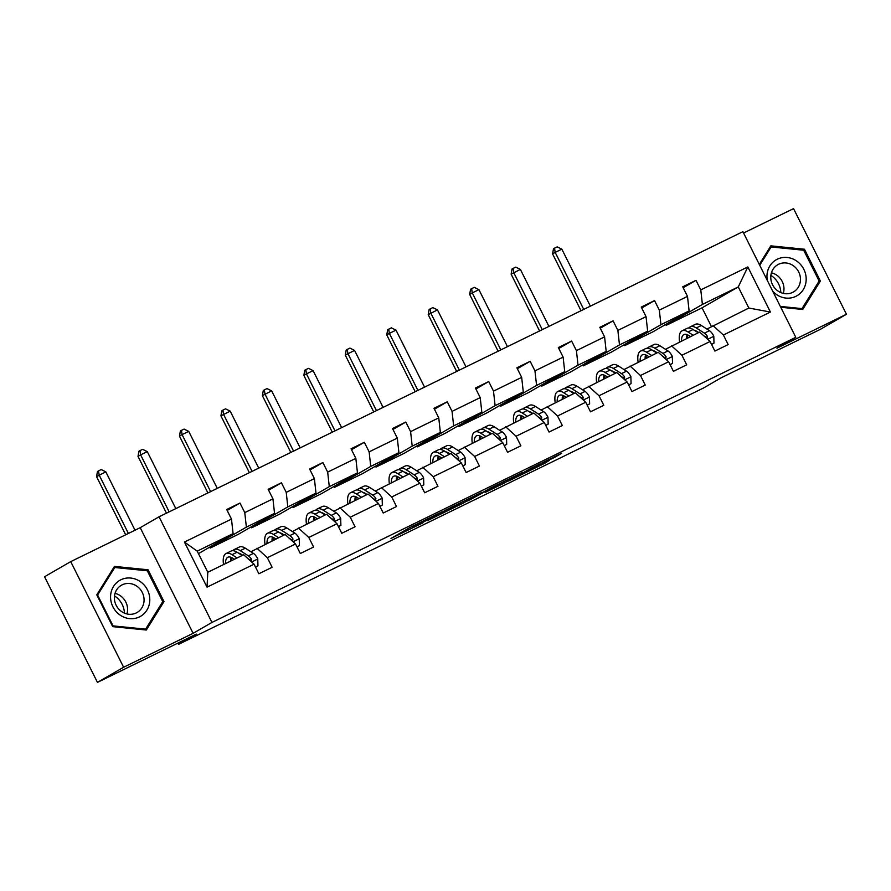<?xml version="1.0" encoding="UTF-8"?>
<svg xmlns="http://www.w3.org/2000/svg" width="891" height="891" viewBox="0 0 891 891"><rect width="100%" height="100%" fill="white"/><g stroke="black" fill="none" stroke-linecap="round" stroke-linejoin="round"><path stroke-width="1.34" d="M442.125 511.746L409.671 527.628L390.982 538.442L423.013 522.794L412.644 527.606L432.569 517.27L424.361 520.778L442.125 511.746M97.453 682.383L44.55 576.744L70.723 561.62L123.615 667.259L97.453 682.383L196.31 634.102L178.512 644.382L703.634 387.941L721.42 377.661L820.277 329.38L846.45 314.256L793.547 208.617L743.573 233.019M554.358 457.529L561.597 453.341L530.813 468.365L508.494 481.051L544.679 463.342L549.368 460.402L514.976 477.665L527.672 470.281L554.358 457.529L554.091 457.005M123.615 667.259L193.113 633.323L211.958 622.43L795.797 337.31L776.952 348.192L846.45 314.256M482.053 492.278L446.057 509.852L427.368 520.678L463.565 502.958L482.031 492.222M490.25 488.179L522.817 472.341L504.128 483.156L485.539 492.266L493.425 487.667L482.911 492.745L467.686 501.009L490.25 488.179M706.919 329.057L748.852 308.041L770.414 312.039L723.381 335.005L728.17 344.572L714.883 351.065L710.082 341.498L681.916 355.253L686.705 364.82L673.418 371.313L668.629 361.746L640.462 375.501L645.251 385.068L631.964 391.55L627.175 381.994L599.008 395.749L603.797 405.305L590.51 411.798L585.721 402.231L557.554 415.986L562.344 425.553L549.056 432.046L544.267 422.479L516.089 436.234L520.879 445.801L507.592 452.294L502.802 442.727L474.636 456.482L479.425 466.049L466.138 472.531L461.349 462.975L433.182 476.73L437.971 486.297L424.684 492.779L419.895 483.212L391.728 496.978L396.517 506.534L383.23 513.027L378.441 503.46L350.263 517.214L355.052 526.781L341.765 533.275L336.976 523.708L308.809 537.462L313.599 547.029L300.312 553.523L295.522 543.956L267.356 557.71L272.145 567.277L258.858 573.759L254.069 564.192L207.035 587.169L184.437 542.062L231.482 519.085L226.682 509.518L239.98 503.036L244.769 512.603L272.936 498.837L268.146 489.282L281.433 482.788L286.223 492.355L314.389 478.601L309.6 469.034L322.887 462.54L327.676 472.107L355.843 458.353L351.054 448.786L364.341 442.292L369.13 451.86L397.308 438.105L392.508 428.538L405.795 422.056L410.595 431.612L438.762 417.857L433.973 408.29L447.26 401.808L452.049 411.375L480.216 397.62L475.426 388.053L488.714 381.56L493.503 391.127L521.669 377.372L516.88 367.805L530.167 361.312L534.956 370.879L563.123 357.124L558.334 347.557L571.621 341.075L576.421 350.631L604.588 336.876L599.799 327.309L613.086 320.827L617.875 330.394L646.042 316.628L641.253 307.072L654.54 300.579L659.329 310.146L687.496 296.391L682.706 286.824L695.994 280.331L700.783 289.898L747.827 266.932L770.414 312.039M712.978 325.56L723.381 335.005M211.958 622.43L159.055 516.791L742.894 231.671L795.797 337.31M624.725 345.608L660.933 324.68L689.111 310.914L652.891 331.853L624.725 345.608L624.257 344.683M689.111 310.914L687.496 296.391M660.933 324.68L659.329 310.146M665.454 349.305L699.691 332.042L710.082 341.498M671.513 345.808L681.916 355.253M583.26 365.856L619.479 344.917L647.646 331.162L611.438 352.101L583.26 365.856L582.803 364.931M647.646 331.162L646.042 316.628M619.479 344.917L617.875 330.394M624.001 369.553L658.226 352.29L668.629 361.746M630.06 366.045L640.462 375.501M541.806 386.104L578.025 365.165L606.192 351.41L569.973 372.338L541.806 386.104L541.349 385.179M606.192 351.41L604.588 336.876M578.025 365.165L576.421 350.631M582.547 389.801L616.772 372.538L627.175 381.994M588.606 386.293L599.008 395.749M500.352 406.341L536.571 385.413L564.738 371.658L528.519 392.586L500.352 406.341L499.884 405.416M564.738 371.658L563.123 357.124M536.571 385.413L534.956 370.879M541.093 410.038L575.319 392.786L585.721 402.231M547.152 406.541L557.554 415.986M458.898 426.589L495.106 405.661L523.284 391.906L487.065 412.834L458.898 426.589L458.431 425.664M523.284 391.906L521.669 377.372M495.106 405.661L493.503 391.127M499.628 430.286L533.865 413.034L544.267 422.479M505.687 426.789L516.089 436.234M417.434 446.837L453.653 425.898L481.819 412.143L445.611 433.082L417.434 446.837L416.977 445.912M481.819 412.143L480.216 397.62M453.653 425.898L452.049 411.375M458.174 450.534L492.4 433.271L502.802 442.727M464.233 447.026L474.636 456.482M375.98 467.084L412.199 446.146L440.366 432.391L404.146 453.33L375.98 467.084L375.523 466.16M440.366 432.391L438.762 417.857M412.199 446.146L410.595 431.612M416.721 470.782L450.946 453.519L461.349 462.975M422.78 467.274L433.182 476.73M334.526 487.321L370.745 466.394L398.912 452.639L362.693 473.567L334.526 487.321L334.058 486.408M398.912 452.639L397.308 438.105M370.745 466.394L369.13 451.86M375.267 491.019L409.492 473.767L419.895 483.212M381.326 487.522L391.728 496.978M293.072 507.569L329.28 486.642L357.458 472.887L321.239 493.814L293.072 507.569L292.604 506.645M357.458 472.887L355.843 458.353M329.28 486.642L327.676 472.107M333.802 511.267L368.039 494.015L378.441 503.46M339.861 507.77L350.263 517.214M251.607 527.817L287.826 506.89L315.993 493.124L279.785 514.062L251.607 527.817L251.151 526.893M315.993 493.124L314.389 478.601M287.826 506.89L286.223 492.355M292.348 531.515L326.574 514.252L336.976 523.708M298.407 528.018L308.809 537.462M210.153 548.065L246.373 527.127L274.539 513.372L238.32 534.31L210.153 548.065L209.697 547.141M274.539 513.372L272.936 498.837M246.373 527.127L244.769 512.603M250.894 551.763L285.12 534.5L295.522 543.956M256.953 548.255L267.356 557.71M184.437 542.062L197.212 551.139L233.086 533.62L198.459 553.634M233.086 533.62L231.482 519.085M193.113 633.323L140.21 527.684L70.723 561.62M140.21 527.684L159.055 516.791M177.877 643.102L178.512 644.382M748.852 308.041L738.271 286.913L702.398 304.432L666.178 325.36L665.711 324.435M711.386 326.474L702.052 307.84L738.271 286.913L747.827 266.932M197.212 551.139L207.792 572.267L243.666 554.748L254.069 564.192M702.052 307.84L666.178 325.36M207.792 572.267L207.035 587.169M702.398 304.432L700.783 289.898M227.149 510.443L239.98 503.036M268.603 490.195L281.433 482.788M310.068 469.958L322.887 462.54M351.522 449.71L364.341 442.292M392.976 429.462L405.795 422.056M434.429 409.214L447.26 401.808M475.883 388.977L488.714 381.56M517.348 368.729L530.167 361.312M558.802 348.481L571.621 341.075M600.256 328.233L613.086 320.827M641.709 307.996L654.54 300.579M683.174 287.748L695.994 280.331M148.062 569.783L114.46 566.398L96.774 594.832L112.712 626.64L146.313 630.026L164 601.592L148.062 569.783L146.469 570.708M780.75 307.261L802.713 309.478L820.388 281.044L804.462 249.235L770.849 245.849L759.299 264.427M451.124 507.413L432.213 518.194L448.875 509.808L460.591 502.981L451.069 507.313M501.02 483.301L482.577 492.723L501.02 483.301M162.051 602.717L164 601.592M802.869 250.148L804.462 249.235M818.45 282.169L820.388 281.044M255.494 567.044L257.967 565.841L257.766 558.835A8.464 3.196 -116 0 0 253.423 553.378L245.303 548.188A24.436 9.233 -116 0 0 239.334 547.041L234.288 549.502A24.436 9.233 -116 0 0 232.896 550.694M237.129 557.944L232.016 554.681A24.436 9.233 -116 0 0 226.047 553.523A24.436 9.233 -116 0 0 223.541 564.571M234.444 559.247L232.829 558.212A20.281 7.663 -116 0 0 227.873 557.254A20.281 7.663 -116 0 0 225.523 563.602M255.539 567.144L257.967 565.841M251.117 561.519L251.518 559.236A8.464 3.196 -116 0 0 248.366 555.839L240.258 550.66A24.436 9.233 -116 0 0 234.288 549.502M231.471 557.476A24.436 9.233 -116 0 0 231.783 560.55M233.765 559.581A20.281 7.663 64 0 1 233.765 558.813M238.309 552.999A20.281 7.663 64 0 1 241.071 554.191L242.686 555.227M226.047 553.523L231.103 551.061A24.436 9.233 64 0 1 237.073 552.22L242.174 555.472M231.014 557.298A20.281 7.663 -116 0 0 230.58 561.141M247.765 558.468L249.179 559.37A4.31 1.626 64 0 1 250.015 560.105L251.518 559.236M135.031 530.212L105.817 471.851L96.551 476.618L125.676 534.778M128.393 533.453L99.168 475.103L98.522 470.871L101.173 469.568L105.817 471.851M96.551 476.618L97.475 471.473L98.522 470.871M296.948 546.807L299.421 545.593L299.22 538.587A8.464 3.196 -116 0 0 294.876 533.13L286.768 527.951A24.436 9.233 -116 0 0 280.799 526.793L275.742 529.254A24.436 9.233 -116 0 0 274.35 530.446M278.582 537.696L273.481 534.433A24.436 9.233 -116 0 0 267.512 533.275A24.436 9.233 -116 0 0 265.006 544.323M275.898 538.999L274.283 537.975A20.281 7.663 -116 0 0 269.327 537.006A20.281 7.663 -116 0 0 266.988 543.354M297.004 546.896L299.421 545.593M292.582 541.283L292.972 538.988A8.464 3.196 -116 0 0 289.82 535.591L281.712 530.412A24.436 9.233 -116 0 0 275.742 529.254M272.936 537.228A24.436 9.233 -116 0 0 273.236 540.302M275.219 539.333A20.281 7.663 64 0 1 275.219 538.565M279.763 532.762A20.281 7.663 64 0 1 282.525 533.943L284.14 534.979M267.512 533.275L272.557 530.813A24.436 9.233 64 0 1 278.527 531.972L283.628 535.235M272.479 537.05A20.281 7.663 -116 0 0 272.033 540.893M289.219 538.22L290.633 539.133A4.31 1.626 64 0 1 291.468 539.857L292.972 538.988M175.817 508.605L147.271 451.614L140.622 454.856L138.005 456.37L166.461 513.171M169.167 511.846L140.622 454.856L139.976 450.623L142.638 449.331L147.271 451.614M138.005 456.37L138.929 451.225L139.976 450.623M338.402 526.559L340.885 525.345L340.674 518.339A8.464 3.196 -116 0 0 336.33 512.882L328.222 507.703A24.436 9.233 -116 0 0 322.252 506.545L317.207 509.006A24.436 9.233 -116 0 0 315.804 510.198M320.036 517.448L314.935 514.185A24.436 9.233 -116 0 0 308.965 513.038A24.436 9.233 -116 0 0 306.459 524.086M317.363 518.762L315.737 517.727A20.281 7.663 -116 0 0 310.781 516.769A20.281 7.663 -116 0 0 308.442 523.117M338.457 526.659L340.885 525.345M334.036 521.035L334.426 518.74A8.464 3.196 -116 0 0 331.285 515.343L323.177 510.164A24.436 9.233 -116 0 0 317.207 509.006M314.389 516.992A24.436 9.233 -116 0 0 314.69 520.054M316.684 519.085A20.281 7.663 64 0 1 316.673 518.317M321.217 512.514A20.281 7.663 64 0 1 323.979 513.706L325.594 514.731M308.965 513.038L314.011 510.565A24.436 9.233 64 0 1 319.98 511.724L325.092 514.987M313.933 516.802A20.281 7.663 -116 0 0 313.487 520.645M330.672 517.983L332.087 518.885A4.31 1.626 64 0 1 332.922 519.609L334.426 518.74M217.27 488.357L188.725 431.367L182.087 434.608L179.47 436.122L207.915 492.935M210.621 491.609L182.087 434.608L181.43 430.375L184.092 429.083L188.725 431.367M179.47 436.122L180.383 430.988L181.43 430.375M110.573 596.357A20.76 19.212 60 0 0 129.585 618.621A20.76 19.212 60 0 0 149.788 600.311A20.76 19.212 60 0 0 130.765 578.047A20.76 19.212 60 0 0 110.573 596.357M114.382 597.393A15.715 14.546 60 0 0 121.833 611.727A15.715 14.546 60 0 0 137.091 612.496A15.715 14.546 60 0 0 144.064 600.378A15.715 14.546 60 0 0 136.624 586.044A15.715 14.546 60 0 0 121.354 585.276A15.715 14.546 60 0 0 114.382 597.393M126.923 613.944A15.715 14.546 60 0 0 127.569 609.912A15.715 14.546 60 0 0 115.028 593.373M147.305 570.786L162.741 601.614L145.612 629.157L113.046 625.883L97.609 595.054L114.739 567.511L147.305 570.786M144.442 629.837L145.612 629.157M112.489 626.206L113.046 625.883M97.052 595.377L97.609 595.054M113.213 568.391L114.739 567.511M114.493 595.934A19.958 18.477 -120 0 1 124.428 613.131M772.72 291.223A20.76 19.212 60 0 0 793.814 297.193A20.76 19.212 60 0 0 806.177 279.752A20.76 19.212 60 0 0 787.165 257.488A20.76 19.212 60 0 0 766.962 275.809A20.76 19.212 60 0 0 767.351 280.498M770.771 276.845A15.715 14.546 60 0 0 778.222 291.179A15.715 14.546 60 0 0 793.48 291.947A15.715 14.546 60 0 0 800.463 279.83A15.715 14.546 60 0 0 793.012 265.496A15.715 14.546 60 0 0 777.754 264.727A15.715 14.546 60 0 0 770.771 276.845M783.312 293.384A15.715 14.546 60 0 0 783.969 289.363A15.715 14.546 60 0 0 771.428 272.813M759.733 265.295L771.138 246.952L803.704 250.237L819.141 281.066L802.011 308.609L780.338 306.426M800.831 309.288L802.011 308.609M769.612 247.843L771.138 246.952M770.882 275.386A19.958 18.477 -120 0 1 780.817 292.571M379.867 506.311L382.339 505.108L382.139 498.091A8.464 3.196 -116 0 0 377.784 492.634L369.676 487.455A24.436 9.233 -116 0 0 363.706 486.297L358.661 488.769A24.436 9.233 -116 0 0 357.269 489.95M361.49 497.2L356.389 493.948A24.436 9.233 -116 0 0 350.419 492.79A24.436 9.233 -116 0 0 347.913 503.838M358.817 498.515L357.202 497.479A20.281 7.663 -116 0 0 352.246 496.521A20.281 7.663 -116 0 0 349.896 502.869M379.911 506.411L382.339 505.108M375.49 500.787L375.891 498.492A8.464 3.196 -116 0 0 372.739 495.106L364.631 489.916A24.436 9.233 -116 0 0 358.661 488.769M355.843 496.744A24.436 9.233 -116 0 0 356.155 499.818M358.137 498.849A20.281 7.663 64 0 1 358.126 498.08M362.67 492.266A20.281 7.663 64 0 1 365.433 493.458L367.059 494.494M350.419 492.79L355.464 490.317A24.436 9.233 64 0 1 361.434 491.476L366.546 494.739M355.386 496.554A20.281 7.663 -116 0 0 354.952 500.408M372.126 497.735L373.541 498.637A4.31 1.626 64 0 1 374.376 499.361L375.891 498.492M258.724 468.12L230.179 411.119L220.923 415.874L249.369 472.687M252.075 471.361L223.541 414.36L222.884 410.138L225.546 408.835L230.179 411.119M220.923 415.874L221.837 410.74L222.884 410.138M421.32 486.063L423.793 484.86L423.593 477.854A8.464 3.196 -116 0 0 419.249 472.386L411.13 467.207A24.436 9.233 -116 0 0 405.16 466.049L400.115 468.521A24.436 9.233 -116 0 0 398.723 469.713M402.955 476.963L397.843 473.7A24.436 9.233 -116 0 0 391.873 472.542A24.436 9.233 -116 0 0 389.367 483.59M400.271 478.267L398.656 477.231A20.281 7.663 -116 0 0 393.699 476.273A20.281 7.663 -116 0 0 391.349 482.621M421.365 486.163L423.793 484.86M416.943 480.539L417.344 478.244A8.464 3.196 -116 0 0 414.192 474.858L406.084 469.68A24.436 9.233 -116 0 0 400.115 468.521M397.297 476.496A24.436 9.233 -116 0 0 397.609 479.57M399.591 478.601A20.281 7.663 64 0 1 399.591 477.832M404.135 472.018A20.281 7.663 64 0 1 406.897 473.21L408.512 474.246M391.873 472.542L396.929 470.08A24.436 9.233 64 0 1 402.899 471.228L408 474.491M396.84 476.306A20.281 7.663 -116 0 0 396.406 480.16M413.591 477.487L415.006 478.389A4.31 1.626 64 0 1 415.841 479.124L417.344 478.244M300.178 447.872L271.644 390.871L262.377 395.626L290.822 452.439M293.54 451.113L264.995 394.123L264.349 389.89L266.999 388.587L271.644 390.871M262.377 395.626L263.302 390.492L264.349 389.89M462.774 465.826L465.247 464.612L465.046 457.606A8.464 3.196 -116 0 0 460.703 452.149L452.595 446.959A24.436 9.233 -116 0 0 446.625 445.812L441.568 448.273A24.436 9.233 -116 0 0 440.176 449.465M444.409 456.715L439.308 453.452A24.436 9.233 -116 0 0 433.338 452.294A24.436 9.233 -116 0 0 430.821 463.342M441.724 458.019L440.109 456.983A20.281 7.663 -116 0 0 435.153 456.025A20.281 7.663 -116 0 0 432.814 462.373M462.83 465.915L465.247 464.612M458.408 460.291L458.798 458.007A8.464 3.196 -116 0 0 455.646 454.61L447.538 449.432A24.436 9.233 -116 0 0 441.568 448.273M438.762 456.248A24.436 9.233 -116 0 0 439.063 459.322M441.045 458.353A20.281 7.663 64 0 1 441.045 457.584M445.589 451.77A20.281 7.663 64 0 1 448.351 452.962L449.966 453.998M433.338 452.294L438.383 449.832A24.436 9.233 64 0 1 444.353 450.991L449.454 454.243M438.305 456.069A20.281 7.663 -116 0 0 437.86 459.912M455.045 457.239L456.459 458.141A4.31 1.626 64 0 1 457.295 458.876L458.798 458.007M341.632 427.624L313.097 370.634L306.448 373.875L303.831 375.389L332.287 432.191M334.994 430.865L306.448 373.875L305.802 369.642L308.464 368.339L313.097 370.634M303.831 375.389L304.755 370.244L305.802 369.642M504.228 445.578L506.712 444.364L506.5 437.358A8.464 3.196 -116 0 0 502.156 431.901L494.048 426.722A24.436 9.233 -116 0 0 488.079 425.564L483.033 428.025A24.436 9.233 -116 0 0 481.63 429.217M485.862 436.467L480.761 433.204A24.436 9.233 -116 0 0 474.792 432.057A24.436 9.233 -116 0 0 472.286 443.105M483.189 437.782L481.563 436.746A20.281 7.663 -116 0 0 476.607 435.788A20.281 7.663 -116 0 0 474.268 442.136M504.284 445.678L506.712 444.364M499.862 440.054L500.252 437.759A8.464 3.196 -116 0 0 497.111 434.363L489.003 429.184A24.436 9.233 -116 0 0 483.033 428.025M480.216 436.011A24.436 9.233 -116 0 0 480.516 439.074M482.51 438.105A20.281 7.663 64 0 1 482.499 437.336M487.043 431.534A20.281 7.663 64 0 1 489.805 432.714L491.42 433.75M474.792 432.057L479.837 429.585A24.436 9.233 64 0 1 485.807 430.743L490.919 434.006M479.759 435.822A20.281 7.663 -116 0 0 479.313 439.664M496.499 437.002L497.913 437.904A4.31 1.626 64 0 1 498.748 438.628L500.252 437.759M383.097 407.376L354.551 350.386L345.296 355.141L373.741 411.943M376.447 410.628L347.913 353.627L347.256 349.395L349.918 348.103L354.551 350.386M345.296 355.141L346.209 350.007L347.256 349.395M545.693 425.33L548.165 424.127L547.965 417.111A8.464 3.196 -116 0 0 543.61 411.653L535.502 406.474A24.436 9.233 -116 0 0 529.532 405.316L524.487 407.788A24.436 9.233 -116 0 0 523.095 408.969M527.316 416.22L522.215 412.967A24.436 9.233 -116 0 0 516.245 411.809A24.436 9.233 -116 0 0 513.739 422.857M524.643 417.534L523.028 416.498A20.281 7.663 -116 0 0 518.072 415.54A20.281 7.663 -116 0 0 515.722 421.889M545.737 425.43L548.165 424.127M541.316 419.806L541.706 417.511A8.464 3.196 -116 0 0 538.565 414.126L530.457 408.936A24.436 9.233 -116 0 0 524.487 407.788M521.669 415.763A24.436 9.233 -116 0 0 521.981 418.837M523.964 417.868A20.281 7.663 64 0 1 523.953 417.088M528.497 411.286A20.281 7.663 64 0 1 531.259 412.477L532.885 413.513M516.245 411.809L521.291 409.337A24.436 9.233 64 0 1 527.26 410.495L532.373 413.758M521.213 415.574A20.281 7.663 -116 0 0 520.778 419.416M537.952 416.754L539.367 417.656A4.31 1.626 64 0 1 540.202 418.38L541.706 417.511M424.55 387.128L396.005 330.138L389.367 333.379L386.75 334.893L415.195 391.706M417.901 390.381L389.367 333.379L388.71 329.147L391.372 327.855L396.005 330.138M386.75 334.893L387.663 329.759L388.71 329.147M587.147 405.082L589.619 403.879L589.419 396.874A8.464 3.196 -116 0 0 585.075 391.405L576.956 386.226A24.436 9.233 -116 0 0 570.986 385.068L565.941 387.54A24.436 9.233 -116 0 0 564.549 388.721M568.781 395.983L563.669 392.719A24.436 9.233 -116 0 0 557.699 391.561A24.436 9.233 -116 0 0 555.193 402.609M566.097 397.286L564.482 396.25A20.281 7.663 -116 0 0 559.526 395.292A20.281 7.663 -116 0 0 557.176 401.641M587.191 405.182L589.619 403.879M582.77 399.558L583.171 397.263A8.464 3.196 -116 0 0 580.019 393.878L571.911 388.699A24.436 9.233 -116 0 0 565.941 387.54M563.123 395.515A24.436 9.233 -116 0 0 563.435 398.589M565.417 397.62A20.281 7.663 64 0 1 565.417 396.851M569.95 391.038A20.281 7.663 64 0 1 572.724 392.229L574.339 393.265M557.699 391.561L562.756 389.1A24.436 9.233 64 0 1 568.725 390.247L573.826 393.51M562.667 395.326A20.281 7.663 -116 0 0 562.232 399.179M579.417 396.506L580.832 397.408A4.31 1.626 64 0 1 581.656 398.143L583.171 397.263M466.004 366.892L437.47 309.89L428.203 314.646L456.649 371.458M459.366 370.133L430.821 313.142L430.175 308.91L432.826 307.607L437.47 309.89M428.203 314.646L429.128 309.511L430.175 308.91M628.601 384.845L631.073 383.631L630.873 376.626A8.464 3.196 -116 0 0 626.529 371.168L618.421 365.978A24.436 9.233 -116 0 0 612.451 364.831L607.395 367.292A24.436 9.233 -116 0 0 606.003 368.484M610.235 375.735L605.134 372.471A24.436 9.233 -116 0 0 599.164 371.313A24.436 9.233 -116 0 0 596.647 382.362M607.551 377.038L605.936 376.002A20.281 7.663 -116 0 0 600.98 375.044A20.281 7.663 -116 0 0 598.641 381.393M628.656 384.934L631.073 383.631M624.235 379.31L624.624 377.027A8.464 3.196 -116 0 0 621.472 373.63L613.364 368.451A24.436 9.233 -116 0 0 607.395 367.292M604.588 375.267A24.436 9.233 -116 0 0 604.889 378.341M606.871 377.372A20.281 7.663 64 0 1 606.871 376.603M611.415 370.79A20.281 7.663 64 0 1 614.177 371.981L615.792 373.017M599.164 371.313L604.209 368.852A24.436 9.233 64 0 1 610.179 370.01L615.28 373.262M604.131 375.089A20.281 7.663 -116 0 0 603.686 378.931M620.871 376.258L622.286 377.16A4.31 1.626 64 0 1 623.121 377.895L624.624 377.027M507.458 346.644L478.924 289.653L472.275 292.894L469.657 294.409L498.114 351.21M500.82 349.885L472.275 292.894L471.629 288.662L474.29 287.359L478.924 289.653M469.657 294.409L470.582 289.263L471.629 288.662M670.054 364.597L672.538 363.383L672.326 356.378A8.464 3.196 -116 0 0 667.983 350.92L659.875 345.741A24.436 9.233 -116 0 0 653.905 344.583L648.86 347.045A24.436 9.233 -116 0 0 647.456 348.236M651.689 355.487L646.588 352.223A24.436 9.233 -116 0 0 640.618 351.065A24.436 9.233 -116 0 0 638.112 362.125M649.016 356.79L647.389 355.765A20.281 7.663 -116 0 0 642.433 354.796A20.281 7.663 -116 0 0 640.094 361.156M670.11 364.697L672.538 363.383M665.688 359.073L666.078 356.779A8.464 3.196 -116 0 0 662.937 353.382L654.829 348.203A24.436 9.233 -116 0 0 648.86 347.045M646.042 355.019A24.436 9.233 -116 0 0 646.343 358.093M648.336 357.124A20.281 7.663 64 0 1 648.325 356.355M652.869 350.553A20.281 7.663 64 0 1 655.631 351.733L657.246 352.769M640.618 351.065L645.663 348.604A24.436 9.233 64 0 1 651.633 349.762L656.734 353.025M645.585 354.841A20.281 7.663 -116 0 0 645.14 358.683M662.325 356.01L663.739 356.923A4.31 1.626 64 0 1 664.575 357.647L666.078 356.779M548.923 326.396L520.377 269.405L511.122 274.161L539.567 330.962M542.274 329.637L513.739 272.646L513.082 268.414L515.744 267.122L520.377 269.405M511.122 274.161L512.035 269.015L513.082 268.414M711.519 344.349L713.992 343.135L713.791 336.13A8.464 3.196 -116 0 0 709.436 330.672L701.328 325.493A24.436 9.233 -116 0 0 695.359 324.335L690.313 326.797A24.436 9.233 -116 0 0 688.921 327.988M693.142 335.239L688.041 331.975A24.436 9.233 -116 0 0 682.072 330.828A24.436 9.233 -116 0 0 679.566 341.877M690.469 336.553L688.854 335.517A20.281 7.663 -116 0 0 683.898 334.559A20.281 7.663 -116 0 0 681.548 340.908M711.564 344.449L713.992 343.135M707.142 338.825L707.532 336.531A8.464 3.196 -116 0 0 704.391 333.134L696.283 327.955A24.436 9.233 -116 0 0 690.313 326.797M687.496 334.782A24.436 9.233 -116 0 0 687.807 337.856M689.79 336.887A20.281 7.663 64 0 1 689.779 336.107M694.323 330.305A20.281 7.663 64 0 1 697.085 331.497L698.711 332.521M682.072 330.828L687.117 328.356A24.436 9.233 64 0 1 693.087 329.514L698.199 332.777M687.039 334.593A20.281 7.663 -116 0 0 686.593 338.435M703.779 335.773L705.193 336.675A4.31 1.626 64 0 1 706.028 337.399L707.532 336.531M590.377 306.148L561.831 249.157L555.193 252.398L552.576 253.913L581.021 310.725M583.728 309.4L555.193 252.398L554.536 248.166L557.198 246.874L561.831 249.157M552.576 253.913L553.489 248.778L554.536 248.166M414.293 525.278L414.805 526.303M412.7 526.058L413.268 527.194M462.852 501.555L463.565 502.958M459.377 503.738L459.923 504.829M503.415 481.753L504.128 483.156M499.94 483.924L500.486 485.027M540.748 464.612L541.049 465.213M251.652 561.998L257.766 559.002M240.258 550.66L245.303 548.188M232.016 554.681L237.073 552.22M248.366 555.839L253.423 553.378M293.106 541.75L299.231 538.765M281.712 530.412L286.768 527.951M273.481 534.433L278.527 531.972M289.82 535.591L294.876 533.13M334.559 521.513L340.685 518.517M323.177 510.164L328.222 507.703M314.935 514.185L319.98 511.724M331.285 515.343L336.33 512.882M376.013 501.265L382.139 498.269M364.631 489.916L369.676 487.455M356.389 493.948L361.434 491.476M372.739 495.106L377.784 492.634M417.467 481.017L423.593 478.022M406.084 469.68L411.13 467.207M397.843 473.7L402.899 471.228M414.192 474.858L419.249 472.386M458.932 460.77L465.057 457.785M447.538 449.432L452.595 446.959M439.308 453.452L444.353 450.991M455.646 454.61L460.703 452.149M500.386 440.522L506.511 437.537M489.003 429.184L494.048 426.722M480.761 433.204L485.807 430.743M497.111 434.363L502.156 431.901M541.839 420.285L547.965 417.289M530.457 408.936L535.502 406.474M522.215 412.967L527.26 410.495M538.565 414.126L543.61 411.653M583.293 400.037L589.419 397.041M571.911 388.699L576.956 386.226M563.669 392.719L568.725 390.247M580.019 393.878L585.075 391.405M624.758 379.789L630.884 376.804M613.364 368.451L618.421 365.978M605.134 372.471L610.179 370.01M621.472 373.63L626.529 371.168M666.212 359.541L672.337 356.556M654.829 348.203L659.875 345.741M646.588 352.223L651.633 349.762M662.937 353.382L667.983 350.92M707.666 339.304L713.791 336.308M696.283 327.955L701.328 325.493M688.041 331.975L693.087 329.514M704.391 333.134L709.436 330.672M412.032 526.392L412.644 527.606"/></g></svg>
